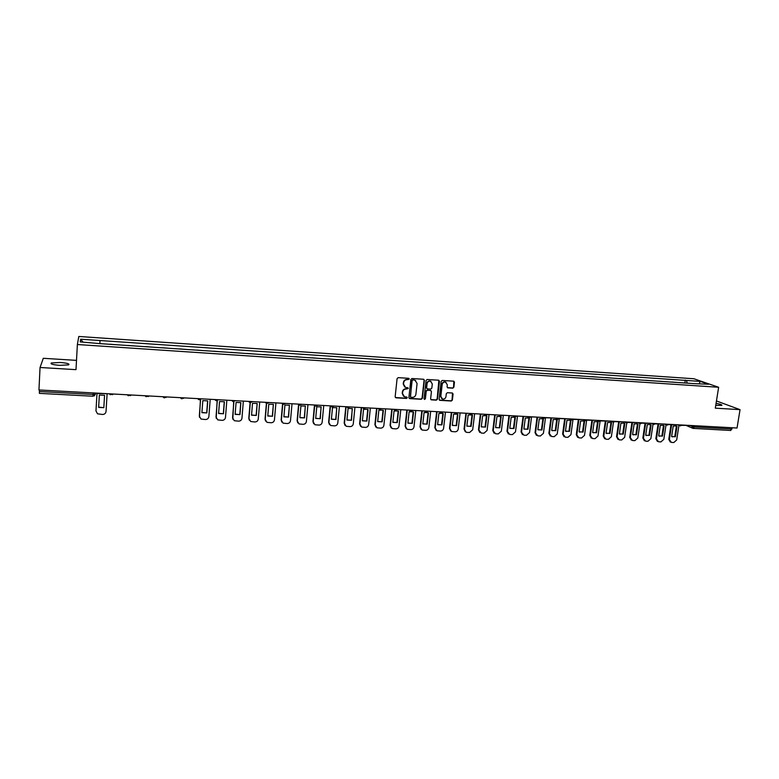 <?xml version="1.0" encoding="UTF-8"?>
<svg xmlns="http://www.w3.org/2000/svg" width="779" height="779" viewBox="0 0 779 779"><rect width="100%" height="100%" fill="white"/><g stroke="black" fill="none" stroke-linecap="round" stroke-linejoin="round"><path stroke-width="1.17" d="M409.296 379.061L408.683 378.312L398.196 377.649L397.095 378.594L395.157 396.764L396.034 397.826L406.492 398.429L407.261 397.767L406.813 397.056L404.525 396.803L402.5 393.551L402.655 392.041C403.064 390.104 404.233 389.091 406.161 389.013L408.274 388.429L407.826 387.718L405.577 387.465L403.512 384.183L403.678 382.674C404.077 380.727 405.246 379.714 407.174 379.646L409.296 379.061M404.632 386.959L403.24 383.998L403.405 382.479C403.804 380.541 404.973 379.529 406.901 379.451L408.254 379.539L408.858 378.351M395.391 397.524L406.219 398.225L406.842 397.066M403.561 396.268L402.227 393.346L402.392 391.847C402.792 389.909 403.96 388.896 405.888 388.818L407.232 388.896L407.845 387.718M715.765 405.333L721.812 405.421C722.347 404.856 720.439 404.165 716.076 403.337M60.382 362.478L51.356 362.946C50.031 363.959 52.797 364.757 59.652 365.351L68.64 364.874C69.935 363.861 67.179 363.063 60.382 362.478M452.794 388.176L453.865 387.241L454.459 382.216L453.806 381.194L442.248 380.444L441.167 381.379L439.122 399.315L439.746 400.318L451.304 401.019L452.375 400.085L453.076 394.038L452.443 393.025L447.389 392.704L446.318 393.638L445.968 396.638C445.491 398.527 444.332 399.325 442.491 399.033L440.817 396.336L442.17 384.534C442.638 382.664 443.777 381.856 445.598 382.119L447.331 384.855L447.097 386.822L447.74 387.845L452.794 388.176L453.553 387.046L453.845 381.204M718.637 387.27L715.307 408.157L740.05 409.647L737.041 428.022L38.95 389.967L40.05 367.493L75.991 369.655L77.374 344.522L718.637 387.27L693.923 378.76L78.806 336.47L77.374 344.522M424.37 380.318L423.513 379.256L411.955 378.526L410.864 379.47L408.887 397.563L409.754 398.614L421.283 399.286L422.364 398.342L424.37 380.318L423.795 379.315M427.165 379.49L438.626 380.21L439.473 381.272L437.428 399.218L436.357 400.153L431.245 399.831L430.621 398.819L431.439 391.545L430.583 390.483L427.33 390.289L426.24 391.233L425.392 398.819L424.467 399.442L424.029 398.741L426.084 380.425L427.165 379.49M76.498 360.375L43.293 358.291L40.05 367.493M740.05 409.647L716.456 400.961M732.192 427.759L730.663 430.427M93.159 392.918L92.974 396.238L39.388 393.366L39.388 391.535L93.071 394.437L95.301 394.271L95.496 393.044M39.466 389.987L39.388 391.535M117.629 344.824L110.121 344.221M127.805 345.409L135.244 346.012M152.703 347.181L145.313 346.587M170.007 348.349L162.665 347.755M187.145 349.498L179.871 348.914M204.137 350.647L196.912 350.063M220.973 351.777L213.806 351.193M237.673 352.897L230.555 352.322M254.207 354.017L247.147 353.442M270.615 355.117L263.604 354.552M286.867 356.207L279.904 355.643M302.982 357.298L296.069 356.733M318.952 358.369L312.097 357.814M334.785 359.431L327.978 358.885M350.492 360.492L343.734 359.947M366.052 361.534L359.343 360.989M381.486 362.576L374.826 362.031M396.793 363.608L390.172 363.072M411.964 364.63L405.392 364.095M427.009 365.643L420.485 365.108M441.927 366.646L435.451 366.12M456.718 367.639L450.291 367.113M471.392 368.623L465.005 368.107M485.94 369.606L479.601 369.09M500.371 370.58L494.071 370.064M514.685 371.534L508.434 371.028M528.883 372.498L522.67 371.982M542.963 373.443L536.789 372.937M556.927 374.378L550.792 373.881M570.783 375.312L564.687 374.816M584.523 376.238L578.476 375.741M598.155 377.153L592.147 376.666M611.681 378.068L605.711 377.572M625.089 378.964L619.159 378.477M638.4 379.86L632.509 379.383M651.604 380.756L645.752 380.269M664.711 381.632L658.888 381.155M677.701 382.508L671.926 382.031M687.253 383.151L686.416 380.454L700.263 381.398L708.549 384.251L695.696 383.716L99.897 343.627L80.218 341.913L80.665 339.216L100.033 340.53L99.878 343.237M686.416 380.454L100.033 340.53M684.848 382.986L685.296 380.064M80.665 339.216L82.993 342.108M699.23 383.628L700.263 381.398M409.131 398.322L420.991 399.082L422.072 398.137L424.088 380.133M412.88 379.996L412.12 380.658L410.377 396.54L410.815 397.251L412.403 397.358C414.321 397.28 415.489 396.268 415.889 394.34L417.086 383.502L414.993 380.21L412.597 379.811L412.12 380.658M410.514 397.037L411.838 380.473M415.616 380.483L414.301 380.094M412.597 379.811L414.019 379.899M430.875 399.598L436.055 399.948L437.136 399.014L438.879 380.269M430.875 390.552L427.038 390.094L425.947 391.039L425.392 398.819M424.467 399.442L425.1 398.614M432.296 383.969L430.553 381.233C428.713 380.96 427.564 381.759 427.096 383.648L426.629 387.825L427.262 388.848L430.738 389.091L431.819 388.146L432.296 383.969M431.001 381.418L430.261 381.038C428.421 380.765 427.272 381.574 426.804 383.463L427.096 383.648M426.892 388.624L426.337 387.64L426.804 383.463M447.38 387.63L452.482 387.981M446.007 382.285L445.286 381.934C443.475 381.671 442.336 382.479 441.868 384.349L442.17 384.534M441.751 398.644L440.515 396.141L441.868 384.349M439.375 400.094L450.992 400.815L452.063 399.88L452.492 393.044M97.015 393.132L95.973 410.961L97.015 393.132M103.841 407.398L104.561 395.304L103.831 407.68L98.641 407.135M97.044 393.492L107.366 393.697M95.973 410.961L97.531 413.815L102.468 414.477C104.532 414.389 105.72 413.386 106.041 411.458L107.093 394.047M103.831 407.68L98.631 407.417L99.352 395.031L104.571 395.313M200.437 399.588L199.463 417.262M206.844 412.928L201.907 412.675L202.822 400.62L207.759 400.893L206.844 412.928L201.927 412.442M206.717 412.636L207.623 400.834M212.492 399.423L202.744 398.897M210.174 399.656L208.869 416.599C208.529 418.459 207.38 419.443 205.422 419.53L201.011 419.044L199.327 416.122L200.583 399.51M217.137 400.688L216.211 418.255M223.476 413.766L218.587 413.522L219.532 401.526L224.401 401.779L223.476 413.766L218.607 413.298M223.339 413.483L224.274 401.721M229.464 400.348L219.805 399.822M226.825 400.562L225.482 417.427C225.141 419.287 224.001 420.261 222.054 420.348L217.721 419.881L216.017 416.95L217.292 400.64M233.7 401.672L232.814 419.229M239.971 414.613L235.122 414.36L236.095 402.422L240.857 402.646L239.971 414.613L235.141 414.155M239.815 414.321L240.779 402.607M246.291 401.263L236.709 400.747M243.33 401.458L241.948 418.245C241.597 420.095 240.468 421.069 238.54 421.157L234.275 420.709L232.57 417.778L233.875 401.652M250.117 402.548L248.803 418.313L249.28 420.183M256.32 415.441L251.539 415.207L252.513 403.308L257.167 403.503L256.32 415.441L251.529 414.993M256.145 415.158L257.128 403.483M262.951 402.178L253.467 401.662M259.689 402.344L258.268 419.063C257.917 420.903 256.788 421.867 254.879 421.965L250.692 421.527L248.968 418.596L250.312 402.577M266.408 403.337L265.045 419.121L265.6 421.108M272.338 415.986L273.351 404.359L272.533 416.268L267.781 415.83M279.476 403.074L270.07 402.568M275.902 403.23L274.451 419.871C274.101 421.702 272.981 422.666 271.082 422.754L266.954 422.345L265.23 419.414L266.613 403.405M272.533 416.268L267.762 416.025L268.794 404.194L273.351 404.359M282.563 404.038L281.151 419.93L281.774 422.014M288.6 417.086L283.877 416.843L284.929 405.061L289.389 405.207L288.6 417.086L283.887 416.658M288.386 416.794L289.428 405.216M295.854 403.97L286.526 403.464M291.989 404.106L290.489 420.67C290.139 422.5 289.019 423.455 287.139 423.542L283.079 423.143L281.355 420.212L282.777 404.155M298.581 404.622L297.111 420.728L297.812 422.909M304.531 417.895L299.857 417.476L300.918 405.927L305.3 406.044L304.531 417.895L300.032 417.739M304.297 417.612L305.358 406.073M312.087 404.856L302.836 404.35M307.919 404.973L306.39 421.468C306.04 423.279 304.93 424.234 303.06 424.331L299.068 423.942L297.335 421.011L298.815 404.827M316.177 406.112L314.482 404.983L312.934 421.517L313.713 423.776M320.315 418.693L315.68 418.459L316.78 406.784L321.065 406.881L320.315 418.693L315.69 418.294M320.072 418.411L321.162 406.92M328.173 405.732L319.01 405.236M323.723 405.83L322.155 422.247C321.805 424.058 320.695 425.013 318.845 425.1L314.911 424.73L313.177 421.799L314.726 405.372M330.218 405.84L328.631 422.296L329.468 424.633M335.973 419.492L331.377 419.258L332.506 407.631L336.713 407.709L335.973 419.492L331.387 419.092M335.71 419.209L336.83 407.758M344.123 406.599L335.038 406.102M339.391 406.687L337.784 423.036C337.434 424.837 336.333 425.782 334.503 425.87L330.617 425.509L328.884 422.588L330.5 405.859M345.808 406.696L344.182 423.075L345.087 425.48M351.504 420.28L346.937 420.047L348.086 408.478L352.215 408.537L351.504 420.28L346.957 419.9M351.222 419.998L352.361 408.595M359.937 407.466L350.93 406.969M354.922 407.534L353.286 423.805C352.926 425.597 351.835 426.541 350.014 426.629L346.197 426.279L344.464 423.367L346.11 406.706M361.271 407.534L359.616 423.854L360.58 426.298M366.899 421.069L362.371 420.835L363.55 409.316L367.6 409.355L368.077 409.559L366.899 421.069L362.381 420.689M366.597 420.787L367.766 409.423M375.605 408.313L366.685 407.836M370.327 408.371L368.652 424.574C368.292 426.356 367.211 427.301 365.409 427.389L361.631 427.048L359.908 424.136L361.592 407.553M376.598 408.371L374.903 424.613L375.926 427.116M382.158 421.838L377.669 421.614L378.876 410.144L382.849 410.173L383.365 410.387L382.158 421.838L377.688 421.478M381.846 421.556L383.034 410.241M391.146 409.16L382.294 408.683M385.605 409.199L383.891 425.334C383.531 427.116 382.45 428.051 380.668 428.138L376.948 427.807L375.215 424.906L376.939 408.391M391.798 409.199L390.075 425.373L391.146 427.914M397.29 422.608L392.85 422.384L394.067 410.961L397.981 410.981L398.527 411.205L397.29 422.608L392.859 422.257M396.959 422.325L398.176 411.049M406.55 410.007L397.777 409.53M400.747 410.027L399.004 426.084C398.644 427.856 397.572 428.791 395.79 428.878L392.129 428.557L390.396 425.655L392.158 409.218M406.872 410.027L405.119 426.123L406.239 428.703M412.305 423.377L407.894 423.153L409.141 411.779L412.977 411.779L413.561 412.013L412.305 423.377L407.904 423.026M411.955 423.094L413.191 411.857M421.828 410.835L413.133 410.367M415.762 410.845L413.99 426.834C413.62 428.596 412.558 429.531 410.796 429.618L407.183 429.307L405.46 426.415L407.242 410.046M421.79 411.166L420.037 426.873L421.196 429.482M427.184 424.136L422.812 423.912L424.078 412.588L427.856 412.568L428.46 412.821L427.184 424.136L422.822 423.795M426.824 423.854L428.09 412.656M436.98 411.663L428.353 411.195M430.651 411.653L428.849 427.583C428.479 429.336 427.418 430.261 425.675 430.349L422.101 430.047L420.387 427.155L422.208 410.854M436.61 411.974L434.828 427.613L436.036 430.242M441.946 424.886L437.613 424.662L438.898 413.386L442.618 413.367L443.251 413.62L441.946 424.886L437.623 424.555M441.566 424.604L442.852 413.454M451.995 412.481L443.436 412.013M445.422 412.461L443.592 428.314C443.212 430.066 442.16 430.982 440.427 431.069L436.912 430.777L435.198 427.895L437.048 411.663M451.304 412.773L449.493 428.343L450.739 431.001M456.591 425.626L452.287 425.412L453.592 414.185L457.254 414.146L457.906 414.418L456.591 425.626L452.297 425.305M456.192 425.344L457.497 414.233M466.884 413.298L458.403 412.831M460.068 413.25L458.208 429.044C457.828 430.787 456.786 431.702 455.063 431.79L451.586 431.508L449.882 428.625L451.723 412.802M465.891 413.571L464.041 429.073L465.326 431.751M471.11 426.366L466.835 426.152L468.169 414.973L471.772 414.925L472.444 415.197L471.11 426.366L466.855 426.055M470.701 426.084L472.025 415.012M481.646 414.097L473.243 413.639M474.596 414.048L472.697 429.765L469.581 432.501L466.894 432.374L466.144 432.228L464.45 429.356L466.319 413.591M480.341 414.36L478.472 429.794L479.786 432.481M485.502 427.096L481.276 426.882L482.629 415.752L486.164 415.694L486.865 415.976L485.502 427.096L481.286 426.795M485.083 426.824L486.427 415.791M496.291 414.895L487.956 414.438M488.998 414.827L487.079 430.485L483.973 433.212L481.305 433.075L478.89 430.076L480.799 414.379M494.684 415.139L492.786 430.505L494.129 433.212M499.787 427.827L495.59 427.613L496.963 416.531L500.449 416.463L501.17 416.755L499.787 427.827L495.6 427.525M499.349 427.544L500.722 416.561M510.81 415.684L502.543 415.236M503.292 415.606L501.335 431.196L498.248 433.913L495.61 433.786L493.214 430.797L495.152 415.158M508.911 415.908L506.983 431.215L508.356 433.932M513.955 428.547L509.787 428.333L511.19 417.291L514.617 417.223L515.357 417.525L513.955 428.547L509.797 428.255M513.507 428.265L514.89 417.32M525.212 416.473L517.013 416.025M517.46 416.376L515.484 431.907L512.416 434.604L509.787 434.478L507.431 431.498L509.388 415.937M523.021 416.677L521.063 431.926L522.456 434.653M528.006 429.258L523.878 429.054L525.289 418.06L528.668 417.972L529.428 418.284L528.006 429.258L523.887 428.976M527.539 428.986L528.951 418.07M539.496 417.252L531.356 416.853M531.521 417.145L529.516 432.608L526.458 435.295L523.858 435.169L521.521 432.209L523.517 416.707M537.013 417.437L535.037 432.618L536.449 435.354M541.95 429.969L537.851 429.765L539.282 418.81L542.612 418.722L543.382 419.034L541.95 429.969L537.861 429.696M541.463 429.687L542.895 418.82M553.665 418.021L545.573 417.748M545.466 417.875L543.43 433.299L540.392 435.977L537.812 435.851L535.504 432.9L537.52 417.466M550.899 418.196L548.893 433.309L550.325 436.055M555.778 430.67L551.707 430.466L553.158 419.569L556.449 419.472L557.228 419.784L555.778 430.67L551.717 430.407M555.281 430.397L556.732 419.569M567.716 418.79L559.673 418.605M559.254 418.975L557.238 433.991L554.22 436.659L551.659 436.532L549.38 433.591L551.415 418.226M564.668 418.946L562.633 434L564.093 436.746M569.488 431.371L565.457 431.167L566.927 420.309L570.17 420.202L570.968 420.524L569.488 431.371L565.466 431.108M568.982 431.089L570.452 420.3M581.65 419.55L573.685 419.433M572.945 419.92L570.939 434.672L567.93 437.331L565.388 437.204L563.129 434.283L565.203 418.975M578.33 419.686L576.275 434.682L577.745 437.428M583.101 432.063L579.099 431.858L580.589 421.049L583.783 420.942L584.591 421.264L583.101 432.063L579.099 431.809M582.575 431.79L584.065 421.03M595.468 420.3L587.629 420.193M586.548 420.767L584.523 435.354L581.533 438.002L579.011 437.876L576.781 434.964L578.875 419.715M591.884 420.426L589.8 435.354L591.29 438.11M596.597 432.754L592.624 432.549L594.134 421.78L597.289 421.663L598.106 421.994L596.597 432.754L592.634 432.501M596.062 432.472L597.571 421.76M609.178 421.049L601.456 420.952M600.044 421.536L597.999 436.026L595.029 438.665L592.527 438.538L590.326 435.636L592.449 420.456M605.332 421.157L603.219 436.026L604.728 438.781M609.986 433.436L606.052 433.231L607.581 422.51L610.687 422.384L611.525 422.724L609.986 433.436L606.062 433.192M609.451 433.153L610.97 422.481M622.781 421.79L615.186 421.692M613.443 422.247L611.379 436.688L608.418 439.317L605.935 439.2L603.754 436.308L605.906 421.186M618.672 421.887L616.54 436.698L618.049 439.444M623.278 434.107L619.373 433.913L620.912 423.231L623.979 423.104L624.826 423.435L623.278 434.107L619.373 433.874M622.723 433.835L624.261 423.192M636.268 422.53L628.789 422.432M626.744 422.9L624.641 437.35L621.7 439.969L619.237 439.853L617.085 436.98L619.256 421.916M631.905 422.608L629.744 437.36L631.272 440.106M636.462 434.779L632.587 434.585L634.145 423.942L637.173 423.815L638.03 424.156L636.462 434.779L632.587 434.546M635.898 434.497L637.456 423.903M649.647 423.26L642.295 423.172M639.949 423.503L637.806 438.012L634.885 440.622L632.441 440.505L630.308 437.632L632.499 422.637M645.031 423.318L642.86 438.012L644.399 440.758M649.54 435.442L645.694 435.247L647.271 424.652L650.261 424.516L651.127 424.857L649.54 435.442L645.703 435.218M648.965 435.169L650.543 424.604M662.929 423.98L655.694 423.903M653.055 424.088L650.864 438.665L647.953 441.265L645.538 441.148L643.425 438.295L645.645 423.357M658.06 424.029L655.86 438.665L657.408 441.411M664.117 425.568L662.52 436.104L658.703 435.889L660.3 425.353L663.601 425.334M661.926 435.831L663.523 425.305M676.104 424.701L668.976 424.623M666.045 424.682L663.825 439.307L660.933 441.897L658.528 441.781L656.444 438.937L658.683 424.058M662.52 436.104L658.703 435.909M670.992 424.73L668.771 439.307L670.32 442.053M675.403 436.756L671.615 436.561L673.222 426.055L676.133 425.909L677.009 426.259L675.403 436.756L671.615 436.552M674.799 436.483L676.406 425.996L677.009 426.259M689.172 425.412L682.161 425.344M678.947 425.285L676.688 439.95L673.806 442.53L671.42 442.414L669.365 439.59L671.625 424.769M689.415 425.422L694.547 426.989L731.987 429.025M692.044 425.568L691.898 426.483L693.456 428.469L694.741 425.714M113.286 394.018L112.488 394.71M113.198 394.008L110.209 394.71L109.284 393.794M131.213 394.992L130.482 395.654M131.135 394.992L128.204 395.703L127.259 394.778M148.984 395.966L148.322 396.589M148.916 395.956L146.033 396.686L145.06 395.751M166.589 396.92L165.995 397.504M164.573 397.884L162.704 396.706M184.039 397.874L183.503 398.41M182.033 398.829L180.183 397.66M199.336 399.773L197.506 398.605M216.474 400.698L214.673 399.539M233.466 401.623L231.675 400.474M250.302 402.539L252.026 401.857M249.582 402.363L248.54 401.389M266.993 403.444L268.784 402.675M266.291 403.279L265.24 402.305M283.537 404.34L285.396 403.473M282.855 404.184L281.803 403.201M299.925 405.226L298.211 404.097M332.282 406.979L330.608 405.869M348.252 407.845L346.587 406.735M364.075 408.702L362.449 407.631M379.762 409.559L378.136 408.459M395.313 410.397L393.707 409.306M410.737 411.234L409.15 410.144M426.025 412.062L424.448 410.981M441.187 412.889L439.629 411.809M456.221 413.707L454.673 412.627M471.12 414.516L469.591 413.445M485.901 415.314L484.392 414.253M500.556 416.113L499.057 415.051M515.085 416.901L513.604 415.84M529.506 417.68L528.035 416.629M543.791 418.45L542.34 417.408M557.968 419.219L556.537 418.177M572.029 419.988L570.608 418.946M585.974 420.738L584.571 419.706M599.811 421.488L598.408 420.465M613.531 422.237L612.148 421.215M627.134 422.978L625.771 421.955M640.64 423.708L639.286 422.695M654.029 424.428L652.685 423.425M667.311 425.149L665.987 424.146M680.495 425.87L679.181 424.867M692.969 428.372L730.848 430.475M94.21 395.946L95.437 394.135M549.38 433.591L548.893 433.309M563.129 434.283L562.633 434M576.781 434.964L576.275 434.682M590.326 435.636L589.8 435.354M603.754 436.308L603.219 436.026M617.085 436.98L616.54 436.698M630.308 437.632L629.744 437.36M643.425 438.295L642.86 438.012M656.444 438.937L655.86 438.665M669.365 439.59L668.771 439.307M51.356 362.946L51.307 363.9M163.687 397.66L166.521 396.92M181.186 398.614L183.98 397.874M198.518 399.569L201.274 398.809M215.695 400.513L218.412 399.744M232.717 401.448L235.394 400.669M299.272 405.08L301.833 404.291M315.544 405.976L318.075 405.177M331.669 406.852L334.181 406.063M347.658 407.729L350.141 406.93M363.501 408.586L365.964 407.787M379.207 409.442L381.652 408.644M394.787 410.29L397.202 409.491M410.221 411.137L412.627 410.338M425.529 411.964L427.914 411.166M440.7 412.792L443.076 411.994M439.278 411.789L439.862 412.198M455.744 413.61L458.101 412.812M454.264 412.607L454.946 413.074M470.662 414.428L473.009 413.63M469.114 413.415L469.903 413.931M485.453 415.236L487.781 414.438M483.847 414.214L484.733 414.779M500.128 416.025L502.445 415.236M498.453 415.012L499.436 415.606M514.666 416.823L516.974 416.025M512.942 415.801L514.013 416.434M529.097 417.602L531.385 416.814M527.315 416.59L528.464 417.252M543.401 418.381L545.68 417.593M541.561 417.369L542.797 418.05M557.579 419.151L559.858 418.362M555.69 418.138L557.014 418.849M571.65 419.92L573.919 419.131M569.702 418.898L571.114 419.638M585.604 420.679L587.863 419.891M583.607 419.657L585.087 420.417M599.45 421.429L601.7 420.641M597.396 420.407L598.954 421.186M613.18 422.179L615.42 421.39M611.067 421.157L612.703 421.945M626.793 422.919L629.033 422.13M624.631 421.897L626.345 422.705M640.299 423.649L642.529 422.87M638.098 422.627L639.871 423.455M653.698 424.38L655.928 423.601M651.448 423.357L653.289 424.195M666.999 425.1L669.21 424.321M664.691 424.078L666.6 424.925M680.184 425.821L682.394 425.042M677.827 424.798L679.804 425.655M95.369 393.035L95.301 394.271L92.974 396.238M692.609 428.216L686.465 425.577M552.418 430.758L551.931 430.475M566.177 431.459L565.681 431.186M579.839 432.16L579.323 431.878M593.384 432.851L592.848 432.579M606.822 433.543L606.276 433.26M620.152 434.224L619.597 433.942M633.376 434.896L632.811 434.624M646.492 435.568L645.918 435.295M659.511 436.23L658.927 435.958M672.433 436.892L671.829 436.62"/></g></svg>
